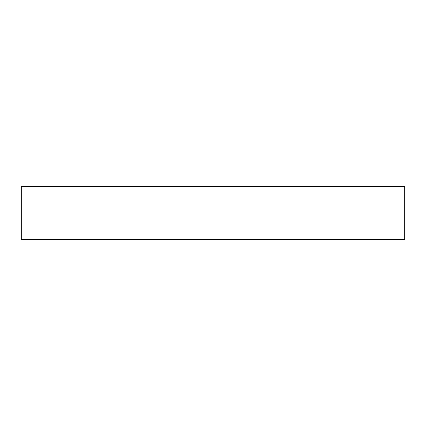 <?xml version="1.0" encoding="UTF-8"?>
<svg xmlns="http://www.w3.org/2000/svg" width="426" height="426" viewBox="0 0 426 426"><rect width="100%" height="100%" fill="white"/><g stroke="black" fill="none" stroke-linecap="round" stroke-linejoin="round"><path stroke-width="0.64" d="M404.7 186.545L21.3 186.545L21.3 239.455L404.7 239.455L404.7 186.545L404.7 239.455L21.3 239.455L21.3 186.545L404.7 186.545"/></g></svg>
